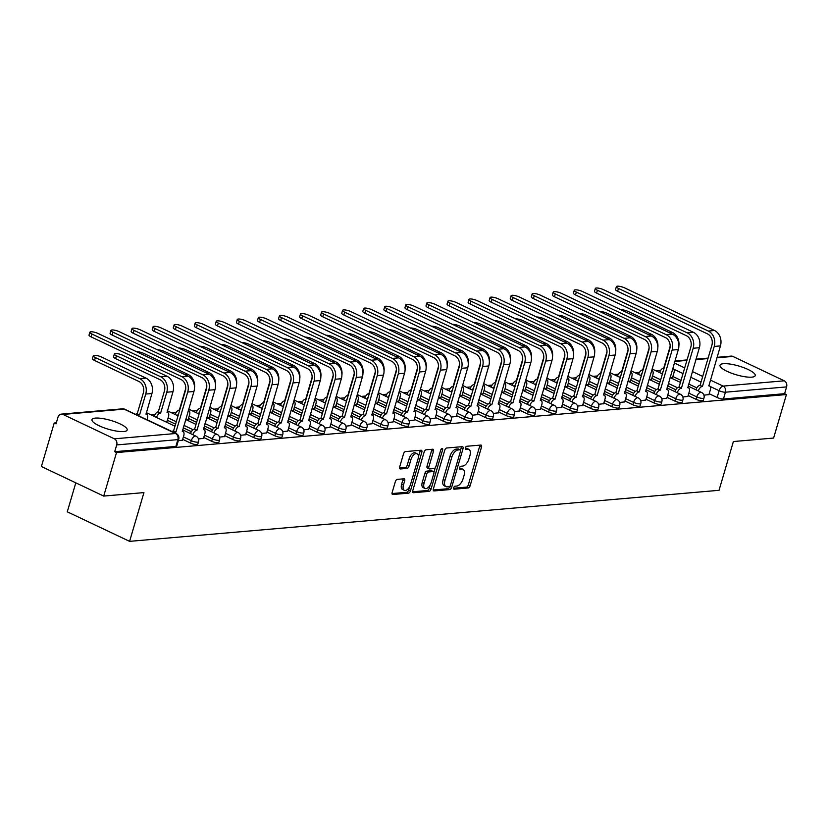 <?xml version="1.0" encoding="UTF-8"?>
<svg xmlns="http://www.w3.org/2000/svg" width="828" height="828" viewBox="0 0 828 828"><rect width="100%" height="100%" fill="white"/><g stroke="black" fill="none" stroke-linecap="round" stroke-linejoin="round"><path stroke-width="1.24" d="M453.62 487.785A1.615 0.838 115.4 0 0 453.858 489.162A1.615 0.838 115.4 0 0 454.106 489.203L468.182 487.982A2.308 1.201 115.4 0 0 470.138 485.725L481.513 447.089A2.308 1.201 115.4 0 0 481.171 445.112A2.308 1.201 115.4 0 0 480.82 445.06L466.744 446.271A1.615 0.838 115.4 0 0 465.367 447.855A1.615 0.838 115.4 0 0 465.605 449.242A1.615 0.838 115.4 0 0 465.853 449.283L467.675 449.128A7.39 3.84 115.4 0 1 468.824 449.314A7.39 3.84 115.4 0 1 469.9 455.628L468.948 458.847A7.39 3.84 115.4 0 1 462.686 466.081L460.865 466.236A1.615 0.838 115.4 0 0 459.499 467.82A1.615 0.838 115.4 0 0 459.726 469.197A1.615 0.838 115.4 0 0 459.975 469.238L461.796 469.083A7.39 3.84 115.4 0 1 462.945 469.279A7.39 3.84 115.4 0 1 464.022 475.582L463.069 478.801A7.39 3.84 115.4 0 1 456.808 486.046L454.986 486.202A1.615 0.838 115.4 0 0 453.62 487.785M751.793 377.144A18.351 4.564 16.4 0 0 755.229 375.612A18.351 4.564 16.4 0 0 743.772 367.673A18.351 4.564 16.4 0 0 723.444 363.709A18.351 4.564 16.4 0 0 720.008 365.241A18.351 4.564 16.4 0 0 731.466 373.18A18.351 4.564 16.4 0 0 751.793 377.144M123.745 431.543A18.351 4.564 16.4 0 0 127.181 430.001A18.351 4.564 16.4 0 0 115.723 422.073A18.351 4.564 16.4 0 0 95.406 418.099A18.351 4.564 16.4 0 0 91.97 419.641A18.351 4.564 16.4 0 0 103.417 427.569A18.351 4.564 16.4 0 0 123.745 431.543M397.305 479.381A2.308 1.201 115.4 0 0 395.349 481.637L392.151 492.474A2.308 1.201 115.4 0 0 392.493 494.451A2.308 1.201 115.4 0 0 392.845 494.513L408.483 493.157A2.308 1.201 115.4 0 0 410.44 490.89L421.814 452.254A2.308 1.201 115.4 0 0 421.473 450.287A2.308 1.201 115.4 0 0 421.121 450.225L405.482 451.581A2.308 1.201 115.4 0 0 403.526 453.847L399.676 466.94A2.308 1.201 115.4 0 0 400.007 468.907A2.308 1.201 115.4 0 0 400.369 468.969L407.055 468.389A2.308 1.201 115.4 0 0 409.011 466.123L410.926 459.633A6.179 3.208 115.4 0 1 417.115 453.744A6.179 3.208 115.4 0 1 418.016 459.022L410.533 484.452A6.179 3.208 115.4 0 1 404.333 490.342A6.179 3.208 115.4 0 1 403.443 485.073L404.685 480.83A2.308 1.201 115.4 0 0 404.354 478.853A2.308 1.201 115.4 0 0 403.992 478.801L397.305 479.381M786.424 394.542L773.611 438.053L733.38 441.541L719.035 490.311L129.592 541.357L143.948 492.598L103.717 496.075L116.52 452.564L786.424 394.542L784.602 393.683L786.6 386.904L725.442 392.193A4.709 1.17 -163.6 0 1 719.108 390.712L710.103 386.438M433.365 488.913A2.308 1.201 115.4 0 0 433.706 490.88A2.308 1.201 115.4 0 0 434.058 490.942L449.697 489.586A2.308 1.201 115.4 0 0 451.653 487.33L463.028 448.693A2.308 1.201 115.4 0 0 462.686 446.716A2.308 1.201 115.4 0 0 462.334 446.654L446.696 448.01A2.308 1.201 115.4 0 0 444.739 450.277L433.365 488.913M429.09 491.366L413.451 492.722A2.308 1.201 115.4 0 1 413.1 492.67A2.308 1.201 115.4 0 1 412.758 490.693L424.133 452.057A2.308 1.201 115.4 0 1 426.089 449.801L432.785 449.221A2.308 1.201 115.4 0 1 433.137 449.273A2.308 1.201 115.4 0 1 433.479 451.25L428.863 466.92A2.308 1.201 115.4 0 0 429.194 468.886A2.308 1.201 115.4 0 0 429.556 468.948L433.996 468.565A2.308 1.201 115.4 0 0 435.952 466.299L440.755 449.987A1.615 0.838 115.4 0 1 442.369 448.445A1.615 0.838 115.4 0 1 442.607 449.832L431.046 489.11A2.308 1.201 115.4 0 1 429.09 491.366L427.279 490.507L412.623 491.78M103.717 496.075L41.4 466.526L54.203 423.015L56.335 422.829M660.589 370.489L656.066 370.882M639.526 372.321L635.004 372.704M618.464 374.142L613.941 374.535M597.402 375.964L592.879 376.357M576.34 377.785L571.817 378.179M555.277 379.617L550.755 380M534.226 381.439L529.692 381.832M513.163 383.26L508.64 383.654M492.101 385.082L487.578 385.475M471.039 386.904L466.516 387.297M449.977 388.736L445.454 389.129M428.914 390.557L424.391 390.951M407.852 392.379L403.329 392.772M386.8 394.2L382.267 394.594M365.738 396.032L361.215 396.426M344.676 397.854L340.153 398.247M323.613 399.676L319.09 400.069M302.551 401.497L298.028 401.89M281.489 403.329L276.966 403.722M260.427 405.151L255.904 405.544M239.364 406.972L234.841 407.366M218.313 408.794L213.79 409.187M197.25 410.626L192.727 411.019M176.188 412.447L171.665 412.841M155.126 414.269L150.603 414.662M75.803 482.838L67.275 511.807L129.592 541.357M116.52 452.564L114.709 451.695L116.707 444.926A4.709 3.85 -95 0 0 114.357 438.819L62.938 414.445A4.709 3.85 -95 0 0 61.251 414.124A4.709 3.85 -95 0 0 58.022 417.095L56.025 423.874L54.203 423.015M784.602 393.683L723.444 398.972A4.709 1.17 -163.6 0 1 717.11 397.492L709.192 393.735M696.834 387.866L688.699 384.016M681.03 380.373L672.864 376.502M717.079 357.323L731.145 356.102A4.709 3.85 85 0 1 732.842 356.423L784.251 380.808A4.709 3.85 85 0 1 786.6 386.904M682.862 396.985L687.882 396.415M649.359 379.514L651.543 379.193M661.8 398.817L666.819 398.247M628.297 381.335L630.481 381.015M640.737 400.638L645.757 400.069M607.235 383.157L609.418 382.836M619.675 402.46L624.695 401.89M586.172 384.989L588.366 384.658M598.613 404.281L603.633 403.712M565.11 386.811L567.304 386.49M577.551 406.113L582.581 405.544M544.048 388.632L546.242 388.311M556.499 407.935L561.519 407.366M522.986 390.454L525.18 390.133M535.437 409.756L540.456 409.187M501.923 392.286L504.117 391.954M514.374 411.578L519.394 411.009M480.871 394.107L483.055 393.786M493.312 413.41L498.332 412.841M459.809 395.929L461.993 395.608M472.25 415.232L477.27 414.662M438.747 397.75L440.941 397.43M451.188 417.053L456.207 416.484M417.685 399.582L419.879 399.251M430.125 418.875L435.155 418.306M396.622 401.404L398.817 401.083M409.063 420.707L414.093 420.138M375.56 403.226L377.754 402.905M388.011 422.528L393.031 421.959M354.498 405.047L356.692 404.726M366.949 424.35L371.969 423.781M333.446 406.879L335.63 406.548M345.887 426.172L350.906 425.602M312.384 408.701L314.568 408.38M324.824 428.004L329.844 427.434M291.321 410.522L293.505 410.202M303.762 429.825L308.782 429.256M270.259 412.344L272.453 412.023M282.7 431.647L287.73 431.077M249.197 414.176L251.391 413.845M261.638 433.468L266.668 432.899M228.135 415.998L230.329 415.677M240.586 435.3L245.606 434.731M207.072 417.819L209.267 417.498M219.523 437.122L224.543 436.553M186.021 419.641L188.204 419.32M198.461 438.943L203.481 438.374M164.958 421.473L167.142 421.141M178.31 440.693L182.419 440.196M190.595 443.094L191.299 440.682A4.709 1.17 -163.6 0 0 195.884 442.069A4.709 1.17 -163.6 0 0 198.513 441.779L197.809 444.181A4.709 1.17 16.4 0 1 195.18 444.481A4.709 1.17 16.4 0 1 190.595 443.094L182.677 439.337M211.657 441.262L212.361 438.861A4.709 1.17 -163.6 0 0 216.946 440.248A4.709 1.17 -163.6 0 0 219.575 439.958L218.871 442.359A4.709 1.17 16.4 0 1 216.243 442.659A4.709 1.17 16.4 0 1 211.657 441.262L203.74 437.515M191.371 431.647L183.247 427.797M175.567 424.153L167.401 420.282M232.709 439.44L233.424 437.039A4.709 1.17 -163.6 0 0 238.009 438.426A4.709 1.17 -163.6 0 0 240.637 438.126L239.934 440.537A4.709 1.17 16.4 0 1 237.294 440.827A4.709 1.17 16.4 0 1 232.709 439.44L224.802 435.683M212.434 429.825L204.309 425.965M196.629 422.332L188.463 418.461M253.772 437.619L254.486 435.207A4.709 1.17 -163.6 0 0 259.071 436.604A4.709 1.17 -163.6 0 0 261.7 436.304L260.986 438.716A4.709 1.17 16.4 0 1 258.357 439.006A4.709 1.17 16.4 0 1 253.772 437.619L245.854 433.862M233.496 428.004L225.361 424.143M217.692 420.51L209.525 416.629M274.834 435.797L275.548 433.386A4.709 1.17 -163.6 0 0 280.133 434.772A4.709 1.17 -163.6 0 0 282.762 434.483L282.048 436.884A4.709 1.17 16.4 0 1 279.419 437.184A4.709 1.17 16.4 0 1 274.834 435.797L266.916 432.04M254.558 426.172L246.423 422.321M238.754 418.678L230.577 414.807M295.896 433.965L296.6 431.564A4.709 1.17 -163.6 0 0 301.185 432.951A4.709 1.17 -163.6 0 0 303.824 432.661L303.11 435.062A4.709 1.17 16.4 0 1 300.481 435.362A4.709 1.17 16.4 0 1 295.896 433.965L287.978 430.218M275.61 424.35L267.485 420.5M259.816 416.857L251.64 412.986M316.958 432.144L317.662 429.742A4.709 1.17 -163.6 0 0 322.247 431.129A4.709 1.17 -163.6 0 0 324.876 430.839L324.172 433.241A4.709 1.17 16.4 0 1 321.543 433.53A4.709 1.17 16.4 0 1 316.958 432.144L309.041 428.386M296.672 422.528L288.548 418.678M280.878 415.035L272.702 411.164M338.021 430.322L338.724 427.91A4.709 1.17 -163.6 0 0 343.309 429.308A4.709 1.17 -163.6 0 0 345.938 429.007L345.235 431.419A4.709 1.17 16.4 0 1 342.606 431.709A4.709 1.17 16.4 0 1 338.021 430.322L330.103 426.565M317.735 420.707L309.61 416.846M301.941 413.213L293.764 409.332M359.083 428.5L359.787 426.089A4.709 1.17 -163.6 0 0 364.372 427.476A4.709 1.17 -163.6 0 0 367.001 427.186L366.297 429.587A4.709 1.17 16.4 0 1 363.668 429.887A4.709 1.17 16.4 0 1 359.083 428.5L351.165 424.743M338.797 418.875L330.672 415.025M322.992 411.392L314.826 407.511M380.145 426.668L380.849 424.267A4.709 1.17 -163.6 0 0 385.434 425.654A4.709 1.17 -163.6 0 0 388.063 425.364L387.359 427.765A4.709 1.17 16.4 0 1 384.73 428.066A4.709 1.17 16.4 0 1 380.145 426.668L372.227 422.922M359.859 417.053L351.734 413.203M344.055 409.56L335.889 405.689M401.197 424.847L401.911 422.446A4.709 1.17 -163.6 0 0 406.496 423.832A4.709 1.17 -163.6 0 0 409.125 423.543L408.421 425.944A4.709 1.17 16.4 0 1 405.782 426.234A4.709 1.17 16.4 0 1 401.197 424.847L393.279 421.09M380.921 415.232L372.786 411.381M365.117 407.738L356.951 403.867M422.259 423.025L422.973 420.624A4.709 1.17 -163.6 0 0 427.558 422.011A4.709 1.17 -163.6 0 0 430.187 421.711L429.473 424.122A4.709 1.17 16.4 0 1 426.844 424.412A4.709 1.17 16.4 0 1 422.259 423.025L414.342 419.268M401.984 413.41L393.849 409.549M386.179 405.917L378.003 402.035M443.322 421.204L444.036 418.792A4.709 1.17 -163.6 0 0 448.61 420.179A4.709 1.17 -163.6 0 0 451.25 419.889L450.535 422.29A4.709 1.17 16.4 0 1 447.907 422.59A4.709 1.17 16.4 0 1 443.322 421.204L435.404 417.447M423.036 411.578L414.911 407.728M407.241 404.095L399.065 400.214M464.384 419.372L465.088 416.97A4.709 1.17 -163.6 0 0 469.673 418.357A4.709 1.17 -163.6 0 0 472.302 418.068L471.598 420.469A4.709 1.17 16.4 0 1 468.969 420.769A4.709 1.17 16.4 0 1 464.384 419.372L456.466 415.625M444.098 409.756L435.973 405.906M428.304 402.263L420.127 398.392M485.446 417.55L486.15 415.149A4.709 1.17 -163.6 0 0 490.735 416.536A4.709 1.17 -163.6 0 0 493.364 416.246L492.66 418.647A4.709 1.17 16.4 0 1 490.031 418.937A4.709 1.17 16.4 0 1 485.446 417.55L477.528 413.793M465.16 407.935L457.035 404.085M449.366 400.441L441.189 396.571M506.508 415.728L507.212 413.327A4.709 1.17 -163.6 0 0 511.797 414.714A4.709 1.17 -163.6 0 0 514.426 414.414L513.722 416.826A4.709 1.17 16.4 0 1 511.093 417.115A4.709 1.17 16.4 0 1 506.508 415.728L498.591 411.971M486.222 406.113L478.098 402.253M470.418 398.62L462.252 394.739M527.571 413.907L528.274 411.495A4.709 1.17 -163.6 0 0 532.859 412.882A4.709 1.17 -163.6 0 0 535.488 412.592L534.784 415.004A4.709 1.17 16.4 0 1 532.156 415.294A4.709 1.17 16.4 0 1 527.571 413.907L519.653 410.15M507.285 404.281L499.16 400.431M491.48 396.798L483.314 392.917M548.622 412.075L549.337 409.674A4.709 1.17 -163.6 0 0 553.922 411.061A4.709 1.17 -163.6 0 0 556.551 410.771L555.847 413.172A4.709 1.17 16.4 0 1 553.207 413.472A4.709 1.17 16.4 0 1 548.622 412.075L540.705 408.328M528.347 402.46L520.212 398.61M512.542 394.966L504.376 391.095M569.685 410.253L570.399 407.852A4.709 1.17 -163.6 0 0 574.984 409.239A4.709 1.17 -163.6 0 0 577.613 408.949L576.899 411.35A4.709 1.17 16.4 0 1 574.27 411.64A4.709 1.17 16.4 0 1 569.685 410.253L561.767 406.496M549.409 400.638L541.274 396.788M533.605 393.145L525.438 389.274M590.747 408.432L591.461 406.03A4.709 1.17 -163.6 0 0 596.046 407.417A4.709 1.17 -163.6 0 0 598.675 407.117L597.961 409.529A4.709 1.17 16.4 0 1 595.332 409.819A4.709 1.17 16.4 0 1 590.747 408.432L582.829 404.675M570.471 398.817L562.336 394.956M554.667 391.323L546.49 387.442M611.809 406.61L612.513 404.199A4.709 1.17 -163.6 0 0 617.098 405.596A4.709 1.17 -163.6 0 0 619.737 405.296L619.023 407.707A4.709 1.17 16.4 0 1 616.394 407.997A4.709 1.17 16.4 0 1 611.809 406.61L603.891 402.853M591.523 396.995L583.398 393.134M575.729 389.502L567.553 385.62M632.871 404.778L633.575 402.377A4.709 1.17 -163.6 0 0 638.16 403.764A4.709 1.17 -163.6 0 0 640.789 403.474L640.085 405.875A4.709 1.17 16.4 0 1 637.456 406.175A4.709 1.17 16.4 0 1 632.871 404.778L624.954 401.031M612.585 395.163L604.461 391.313M596.791 387.67L588.615 383.799M653.934 402.957L654.637 400.555A4.709 1.17 -163.6 0 0 659.223 401.942A4.709 1.17 -163.6 0 0 661.851 401.652L661.148 404.054A4.709 1.17 16.4 0 1 658.519 404.343A4.709 1.17 16.4 0 1 653.934 402.957L646.016 399.21M633.648 393.341L625.523 389.491M617.843 385.848L609.677 381.977M674.996 401.135L675.7 398.734A4.709 1.17 -163.6 0 0 680.285 400.121A4.709 1.17 -163.6 0 0 682.914 399.82L682.21 402.232A4.709 1.17 16.4 0 1 679.581 402.522A4.709 1.17 16.4 0 1 674.996 401.135L667.078 397.378M654.71 391.52L646.585 387.659M638.905 384.026L630.739 380.145M696.048 399.313L696.762 396.902A4.709 1.17 -163.6 0 0 701.347 398.299A4.709 1.17 -163.6 0 0 703.976 397.999L703.272 400.41A4.709 1.17 16.4 0 1 700.633 400.7A4.709 1.17 16.4 0 1 696.048 399.313L688.14 395.556M675.772 389.698L667.647 385.838M659.968 382.205L651.802 378.324M703.924 395.163L708.944 394.594M670.411 377.692L672.605 377.361M114.709 451.695L175.867 446.406A4.709 1.17 16.4 0 0 176.747 446.013L178.744 439.233A4.709 1.17 -163.6 0 1 177.865 439.627L116.707 444.926M462.945 469.279L461.134 468.41A7.39 3.84 115.4 0 0 459.985 468.224L461.796 469.083M459.405 468.275L459.985 468.224M468.824 449.314L467.002 448.455A7.39 3.84 115.4 0 0 465.864 448.258L467.675 449.128M465.274 448.31L465.864 448.258M453.527 488.241L466.371 487.123A2.308 1.201 115.4 0 0 468.327 484.866L479.691 446.23A2.308 1.201 115.4 0 0 479.836 445.143M460.513 450.173L461.206 447.824A2.308 1.201 115.4 0 0 461.341 446.747M433.23 489.99L447.886 488.727A2.308 1.201 115.4 0 0 449.842 486.46L449.914 486.202M449.128 486.709A1.615 0.838 115.4 0 0 450.494 485.125L460.471 451.208A1.615 0.838 115.4 0 0 460.244 449.832A1.615 0.838 115.4 0 0 459.995 449.79L458.07 449.956A7.39 3.84 115.4 0 0 451.809 457.191L444.988 480.375A7.39 3.84 115.4 0 0 446.054 486.688A7.39 3.84 115.4 0 0 447.203 486.874L449.128 486.709M458.619 449.138A1.615 0.838 115.4 0 0 458.422 448.973A1.615 0.838 115.4 0 0 458.174 448.931L459.995 449.79M446.054 486.688L444.243 485.819A7.39 3.84 115.4 0 1 443.166 479.515L449.987 456.331A7.39 3.84 115.4 0 1 456.249 449.097L458.174 448.931M427.745 468.089A2.308 1.201 115.4 0 1 427.383 468.027A2.308 1.201 115.4 0 1 427.051 466.06L431.657 450.391A2.308 1.201 115.4 0 0 431.792 449.304M435.3 467.623L433.913 472.333M430.249 484.784L429.235 488.251L431.046 489.11M424.081 483.179A6.179 3.208 115.4 0 0 424.971 488.458A6.179 3.208 115.4 0 0 431.171 482.558L433.81 473.606A2.308 1.201 115.4 0 0 433.468 471.629A2.308 1.201 115.4 0 0 433.116 471.567L428.676 471.95A2.308 1.201 115.4 0 0 426.72 474.216L424.081 483.179L422.259 482.32A6.179 3.208 115.4 0 0 423.16 487.589L424.971 488.458M431.926 471.008A2.308 1.201 115.4 0 0 431.657 470.77A2.308 1.201 115.4 0 0 431.295 470.708L433.116 471.567M422.259 482.32L424.899 473.357A2.308 1.201 115.4 0 1 426.855 471.091L431.295 470.708M427.279 490.507A2.308 1.201 115.4 0 0 429.235 488.251M404.333 490.342L402.522 489.483A6.179 3.208 115.4 0 1 401.621 484.204L402.874 479.971A2.308 1.201 115.4 0 0 403.008 478.884M417.115 453.744L415.304 452.885A6.179 3.208 115.4 0 0 409.104 458.774L410.926 459.633M399.541 468.017L405.244 467.53A2.308 1.201 115.4 0 0 407.2 465.264L409.104 458.774M418.388 456.849L419.993 451.395A2.308 1.201 115.4 0 0 420.138 450.308M392.017 493.56L406.672 492.298A2.308 1.201 115.4 0 0 408.628 490.031L409.612 486.678M678.877 345.845A11.882 9.719 -95 0 0 672.522 332.514L628.1 311.452A5.413 1.345 16.4 0 0 620.907 309.734M672.564 377.506L673.951 372.807A4.709 2.443 115.4 0 0 673.267 368.791A4.709 2.443 115.4 0 0 672.698 368.657M663.197 371.244A4.709 2.443 115.4 0 0 661.976 373.687M659.616 372.569A4.709 2.443 -64.6 0 1 663.559 368.118L664.077 368.253M670.162 346.011A8.829 7.214 85 0 1 669.873 347.325L663.756 368.098M708.903 394.739L710.279 390.04A4.709 2.443 115.4 0 0 709.596 386.014A4.709 2.443 115.4 0 0 708.871 385.9L720.443 345.897A11.882 9.719 -95 0 0 714.523 330.507L624.674 287.906A5.413 1.345 16.4 0 0 619.406 286.302A5.413 1.345 16.4 0 0 616.384 286.643A5.413 1.345 16.4 0 0 618.464 288.444L617.636 291.28A5.413 1.345 -163.6 0 1 615.546 289.489L616.384 286.643M695.955 389.802A4.709 2.443 -64.6 0 1 699.898 385.351L702.454 386.448L714.233 346.435A11.882 9.719 -95 0 0 708.313 331.045L618.464 288.444M617.636 291.28L707.474 333.881A8.829 7.214 85 0 1 711.873 345.317L700.095 385.33M702.454 386.448L702.258 386.469A4.709 2.443 115.4 0 0 698.314 390.919M657.825 347.677A11.882 9.719 -95 0 0 651.46 334.336L607.038 313.274A5.413 1.345 16.4 0 0 599.845 311.556M651.501 379.327L652.888 374.629A4.709 2.443 115.4 0 0 652.205 370.613A4.709 2.443 115.4 0 0 651.636 370.489M642.135 373.066A4.709 2.443 115.4 0 0 640.924 375.519M638.554 374.391A4.709 2.443 -64.6 0 1 642.497 369.94L643.014 370.075M649.111 347.832A8.829 7.214 85 0 1 648.81 349.157L642.694 369.93M636.763 349.499A11.882 9.719 -95 0 0 630.398 336.168L585.976 315.106A5.413 1.345 16.4 0 0 578.782 313.377M630.439 381.149L631.826 376.45A4.709 2.443 115.4 0 0 631.143 372.434A4.709 2.443 115.4 0 0 630.574 372.31M621.072 374.898A4.709 2.443 115.4 0 0 619.861 377.34M617.491 376.222A4.709 2.443 -64.6 0 1 621.435 371.772L621.952 371.896M628.048 349.654A8.829 7.214 85 0 1 627.748 350.979L621.642 371.751M615.701 351.32A11.882 9.719 -95 0 0 609.336 337.99L564.913 316.927A5.413 1.345 16.4 0 0 557.72 315.209M609.377 382.971L610.764 378.282A4.709 2.443 115.4 0 0 610.081 374.256A4.709 2.443 115.4 0 0 609.511 374.132M600.01 376.719A4.709 2.443 115.4 0 0 598.799 379.162M596.439 378.044A4.709 2.443 -64.6 0 1 600.372 373.594L600.89 373.728M606.986 351.476A8.829 7.214 85 0 1 606.686 352.8L600.579 373.573M687.84 396.56L689.227 391.861A4.709 2.443 115.4 0 0 688.544 387.846A4.709 2.443 115.4 0 0 687.809 387.721L699.381 347.719A11.882 9.719 -95 0 0 693.46 332.328L603.622 289.728A5.413 1.345 16.4 0 0 598.344 288.134A5.413 1.345 16.4 0 0 595.322 288.465A5.413 1.345 16.4 0 0 597.412 290.266L596.574 293.102A5.413 1.345 -163.6 0 1 594.483 291.311L595.322 288.465M674.892 391.623A4.709 2.443 -64.6 0 1 678.836 387.173L681.392 388.28L693.171 348.257A11.882 9.719 -95 0 0 687.25 332.866L597.412 290.266M596.574 293.102L686.412 335.713A8.829 7.214 85 0 1 690.811 347.139L679.032 387.152M681.392 388.28L681.196 388.291A4.709 2.443 115.4 0 0 677.252 392.741M666.778 398.382L668.165 393.683A4.709 2.443 115.4 0 0 667.482 389.667A4.709 2.443 115.4 0 0 666.747 389.543L678.329 349.551A11.882 9.719 -95 0 0 672.398 334.15L582.56 291.549A5.413 1.345 16.4 0 0 577.282 289.955A5.413 1.345 16.4 0 0 574.259 290.286A5.413 1.345 16.4 0 0 576.35 292.087L575.512 294.934A5.413 1.345 -163.6 0 1 573.421 293.133L574.259 290.286M653.83 393.445A4.709 2.443 -64.6 0 1 657.774 388.994L660.34 390.102L672.119 350.089A11.882 9.719 -95 0 0 666.188 334.688L576.35 292.087M575.512 294.934L665.35 337.534A8.829 7.214 85 0 1 669.748 348.961L657.97 388.984M660.34 390.102L660.133 390.123A4.709 2.443 115.4 0 0 656.19 394.573M645.716 400.203L647.103 395.505A4.709 2.443 115.4 0 0 646.42 391.489A4.709 2.443 115.4 0 0 645.685 391.375L657.266 351.372A11.882 9.719 -95 0 0 651.336 335.971L561.498 293.371A5.413 1.345 16.4 0 0 556.219 291.777A5.413 1.345 16.4 0 0 553.197 292.118A5.413 1.345 16.4 0 0 555.288 293.909L554.45 296.755A5.413 1.345 -163.6 0 1 552.359 294.954L553.197 292.118M632.768 395.277A4.709 2.443 -64.6 0 1 636.711 390.826L639.278 391.923L651.056 351.91A11.882 9.719 -95 0 0 645.126 336.51L555.288 293.909M554.45 296.755L644.287 339.356A8.829 7.214 85 0 1 648.686 350.793L636.918 390.806M639.278 391.923L639.071 391.944A4.709 2.443 115.4 0 0 635.138 396.395M594.639 353.142A11.882 9.719 -95 0 0 588.273 339.811L543.851 318.749A5.413 1.345 16.4 0 0 536.658 317.031M588.325 384.803L589.702 380.104A4.709 2.443 115.4 0 0 589.019 376.088A4.709 2.443 115.4 0 0 588.46 375.953M578.948 378.541A4.709 2.443 115.4 0 0 577.737 380.983M575.377 379.866A4.709 2.443 -64.6 0 1 579.31 375.415L579.828 375.55M585.924 353.308A8.829 7.214 85 0 1 585.634 354.622L579.517 375.394M573.576 354.974A11.882 9.719 -95 0 0 567.221 341.633L522.799 320.571A5.413 1.345 16.4 0 0 515.596 318.852M567.263 386.624L568.639 381.925A4.709 2.443 115.4 0 0 567.956 377.91A4.709 2.443 115.4 0 0 567.397 377.785M557.886 380.362A4.709 2.443 115.4 0 0 556.675 382.805M554.315 381.687A4.709 2.443 -64.6 0 1 558.248 377.237L558.776 377.371M564.862 355.129A8.829 7.214 85 0 1 564.572 356.454L558.455 377.226M624.654 402.035L626.04 397.336A4.709 2.443 115.4 0 0 625.357 393.31A4.709 2.443 115.4 0 0 624.622 393.196L636.204 353.194A11.882 9.719 -95 0 0 630.274 337.803L540.436 295.203A5.413 1.345 16.4 0 0 535.167 293.598A5.413 1.345 16.4 0 0 532.135 293.94A5.413 1.345 16.4 0 0 534.226 295.741L533.387 298.577A5.413 1.345 -163.6 0 1 531.297 296.786L532.135 293.94M611.716 397.098A4.709 2.443 -64.6 0 1 615.649 392.648L618.216 393.745L629.994 353.732A11.882 9.719 -95 0 0 624.064 338.341L534.226 295.741M533.387 298.577L623.236 341.177A8.829 7.214 85 0 1 627.634 352.614L615.856 392.627M618.216 393.745L618.009 393.766A4.709 2.443 115.4 0 0 614.076 398.216M603.602 403.857L604.978 399.158A4.709 2.443 115.4 0 0 604.295 395.142A4.709 2.443 115.4 0 0 603.571 395.018L615.142 355.015A11.882 9.719 -95 0 0 609.222 339.625L519.373 297.024A5.413 1.345 16.4 0 0 514.105 295.42A5.413 1.345 16.4 0 0 511.073 295.762A5.413 1.345 16.4 0 0 513.163 297.562L512.325 300.398A5.413 1.345 -163.6 0 1 510.245 298.608L511.073 295.762M590.654 398.92A4.709 2.443 -64.6 0 1 594.587 394.47L597.154 395.577L608.932 355.554A11.882 9.719 -95 0 0 603.012 340.163L513.163 297.562M512.325 300.398L602.173 343.009A8.829 7.214 85 0 1 606.572 354.436L594.794 394.449M597.154 395.577L596.947 395.587A4.709 2.443 115.4 0 0 593.014 400.038M552.514 356.796A11.882 9.719 -95 0 0 546.159 343.465L501.737 322.392A5.413 1.345 16.4 0 0 494.533 320.674M546.201 388.446L547.577 383.747A4.709 2.443 115.4 0 0 546.894 379.731A4.709 2.443 115.4 0 0 546.335 379.607M536.834 382.194A4.709 2.443 115.4 0 0 535.612 384.637M533.253 383.519A4.709 2.443 -64.6 0 1 537.196 379.069L537.714 379.193M543.799 356.951A8.829 7.214 85 0 1 543.51 358.276L537.393 379.048M531.452 358.617A11.882 9.719 -95 0 0 525.097 345.286L480.675 324.224A5.413 1.345 16.4 0 0 473.481 322.506M525.138 390.267L526.525 385.579A4.709 2.443 115.4 0 0 525.842 381.553A4.709 2.443 115.4 0 0 525.273 381.429M515.772 384.016A4.709 2.443 115.4 0 0 514.55 386.459M512.19 385.341A4.709 2.443 -64.6 0 1 516.134 380.89L516.651 381.025M522.737 358.772A8.829 7.214 85 0 1 522.447 360.097L516.33 380.87M510.39 360.439A11.882 9.719 -95 0 0 504.035 347.108L459.612 326.046A5.413 1.345 16.4 0 0 452.419 324.328M504.076 392.099L505.463 387.4A4.709 2.443 115.4 0 0 504.78 383.385A4.709 2.443 115.4 0 0 504.211 383.25M494.709 385.838A4.709 2.443 115.4 0 0 493.488 388.28M491.128 387.162A4.709 2.443 -64.6 0 1 495.072 382.712L495.589 382.846M501.685 360.604A8.829 7.214 85 0 1 501.385 361.919L495.268 382.691M489.338 362.271A11.882 9.719 -95 0 0 482.972 348.93L438.55 327.867A5.413 1.345 16.4 0 0 431.357 326.149M483.014 393.921L484.401 389.222A4.709 2.443 115.4 0 0 483.718 385.206A4.709 2.443 115.4 0 0 483.148 385.082M473.647 387.659A4.709 2.443 115.4 0 0 472.436 390.102M470.066 388.984A4.709 2.443 -64.6 0 1 474.009 384.534L474.527 384.668M480.623 362.426A8.829 7.214 85 0 1 480.323 363.74L474.216 384.523M468.275 364.092A11.882 9.719 -95 0 0 461.91 350.761L417.488 329.689A5.413 1.345 16.4 0 0 410.295 327.971M461.952 395.743L463.338 391.044A4.709 2.443 115.4 0 0 462.655 387.028A4.709 2.443 115.4 0 0 462.086 386.904M452.585 389.491A4.709 2.443 115.4 0 0 451.374 391.934M449.014 390.806A4.709 2.443 -64.6 0 1 452.947 386.365L453.465 386.49M459.561 364.248A8.829 7.214 85 0 1 459.261 365.572L453.154 386.345M447.213 365.914A11.882 9.719 -95 0 0 440.848 352.583L396.426 331.521A5.413 1.345 16.4 0 0 389.232 329.803M440.9 397.564L442.276 392.876A4.709 2.443 115.4 0 0 441.593 388.849A4.709 2.443 115.4 0 0 441.034 388.725M431.523 391.313A4.709 2.443 115.4 0 0 430.312 393.755M427.952 392.638A4.709 2.443 -64.6 0 1 431.885 388.187L432.402 388.322M438.498 366.069A8.829 7.214 85 0 1 438.209 367.394L432.092 388.166M426.151 367.736A11.882 9.719 -95 0 0 419.786 354.405L375.374 333.342A5.413 1.345 16.4 0 0 368.17 331.624M419.837 399.396L421.214 394.697A4.709 2.443 115.4 0 0 420.531 390.681A4.709 2.443 115.4 0 0 419.972 390.547M410.46 393.134A4.709 2.443 115.4 0 0 409.249 395.577M406.89 394.459A4.709 2.443 -64.6 0 1 410.823 390.009L411.35 390.143M417.436 367.901A8.829 7.214 85 0 1 417.146 369.216L411.03 389.988M405.089 369.567A11.882 9.719 -95 0 0 398.734 356.226L354.312 335.164A5.413 1.345 16.4 0 0 347.108 333.446M398.775 401.218L400.152 396.519A4.709 2.443 115.4 0 0 399.469 392.503A4.709 2.443 115.4 0 0 398.91 392.379M389.408 394.956A4.709 2.443 115.4 0 0 388.187 397.399M385.827 396.281A4.709 2.443 -64.6 0 1 389.771 391.83L390.288 391.965M396.374 369.723A8.829 7.214 85 0 1 396.084 371.037L389.967 391.82M582.539 405.679L583.916 400.98A4.709 2.443 115.4 0 0 583.233 396.964A4.709 2.443 115.4 0 0 582.508 396.84L594.08 356.847A11.882 9.719 -95 0 0 588.159 341.446L498.311 298.846A5.413 1.345 16.4 0 0 493.043 297.252A5.413 1.345 16.4 0 0 490.021 297.583A5.413 1.345 16.4 0 0 492.101 299.384L491.263 302.23A5.413 1.345 -163.6 0 1 489.182 300.429L490.021 297.583M569.592 400.742A4.709 2.443 -64.6 0 1 573.525 396.291L576.091 397.399L587.87 357.375A11.882 9.719 -95 0 0 581.949 341.985L492.101 299.384M491.263 302.23L581.111 344.831A8.829 7.214 85 0 1 585.51 356.257L573.732 396.281M576.091 397.399L575.895 397.419A4.709 2.443 115.4 0 0 571.951 401.87M561.477 407.5L562.854 402.801A4.709 2.443 115.4 0 0 562.171 398.785A4.709 2.443 115.4 0 0 561.446 398.661L573.017 358.669A11.882 9.719 -95 0 0 567.097 343.268L477.249 300.667A5.413 1.345 16.4 0 0 471.981 299.074A5.413 1.345 16.4 0 0 468.959 299.415A5.413 1.345 16.4 0 0 471.039 301.206L470.211 304.052A5.413 1.345 -163.6 0 1 468.12 302.251L468.959 299.415M548.529 402.574A4.709 2.443 -64.6 0 1 552.473 398.123L555.029 399.22L566.807 359.207A11.882 9.719 -95 0 0 560.887 343.806L471.039 301.206M470.211 304.052L560.049 346.653A8.829 7.214 85 0 1 564.448 358.089L552.669 398.102M555.029 399.22L554.832 399.241A4.709 2.443 115.4 0 0 550.889 403.691M540.415 409.322L541.802 404.633A4.709 2.443 115.4 0 0 541.108 400.607A4.709 2.443 115.4 0 0 540.384 400.493L551.955 360.49A11.882 9.719 -95 0 0 546.035 345.1L456.197 302.499A5.413 1.345 16.4 0 0 450.918 300.895A5.413 1.345 16.4 0 0 447.896 301.237A5.413 1.345 16.4 0 0 449.977 303.027L449.149 305.874A5.413 1.345 -163.6 0 1 447.058 304.083L447.896 301.237M527.467 404.395A4.709 2.443 -64.6 0 1 531.41 399.945L533.967 401.042L545.745 361.029A11.882 9.719 -95 0 0 539.825 345.638L449.977 303.027M449.149 305.874L538.987 348.474A8.829 7.214 85 0 1 543.385 359.911L531.607 399.924M533.967 401.042L533.77 401.062A4.709 2.443 115.4 0 0 529.827 405.513M519.353 411.154L520.74 406.455A4.709 2.443 115.4 0 0 520.056 402.439A4.709 2.443 115.4 0 0 519.322 402.315L530.903 362.312A11.882 9.719 -95 0 0 524.973 346.922L435.135 304.321A5.413 1.345 16.4 0 0 429.856 302.717A5.413 1.345 16.4 0 0 426.834 303.058A5.413 1.345 16.4 0 0 428.925 304.859L428.086 307.695A5.413 1.345 -163.6 0 1 425.996 305.905L426.834 303.058M506.405 406.217A4.709 2.443 -64.6 0 1 510.348 401.766L512.915 402.874L524.693 362.85A11.882 9.719 -95 0 0 518.763 347.46L428.925 304.859M428.086 307.695L517.924 350.306A8.829 7.214 85 0 1 522.323 361.732L510.545 401.746M512.915 402.874L512.708 402.884A4.709 2.443 115.4 0 0 508.765 407.335M498.29 412.975L499.677 408.276A4.709 2.443 115.4 0 0 498.994 404.261A4.709 2.443 115.4 0 0 498.259 404.136L509.841 364.134A11.882 9.719 -95 0 0 503.91 348.743L414.072 306.143A5.413 1.345 16.4 0 0 408.794 304.549A5.413 1.345 16.4 0 0 405.772 304.88A5.413 1.345 16.4 0 0 407.862 306.681L407.024 309.527A5.413 1.345 -163.6 0 1 404.933 307.726L405.772 304.88M485.343 408.038A4.709 2.443 -64.6 0 1 489.286 403.588L491.853 404.695L503.631 364.672A11.882 9.719 -95 0 0 497.7 349.281L407.862 306.681M407.024 309.527L496.862 352.128A8.829 7.214 85 0 1 501.261 363.554L489.493 403.578M491.853 404.695L491.646 404.716A4.709 2.443 115.4 0 0 487.713 409.156M477.228 414.797L478.615 410.098A4.709 2.443 115.4 0 0 477.932 406.082A4.709 2.443 115.4 0 0 477.197 405.958L488.779 365.966A11.882 9.719 -95 0 0 482.848 350.565L393.01 307.964A5.413 1.345 16.4 0 0 387.732 306.37A5.413 1.345 16.4 0 0 384.709 306.712A5.413 1.345 16.4 0 0 386.8 308.502L385.962 311.349A5.413 1.345 -163.6 0 1 383.871 309.548L384.709 306.712M464.28 409.87A4.709 2.443 -64.6 0 1 468.224 405.42L470.79 406.517L482.569 366.504A11.882 9.719 -95 0 0 476.638 351.103L386.8 308.502M385.962 311.349L475.81 353.949A8.829 7.214 85 0 1 480.209 365.376L468.431 405.399M470.79 406.517L470.583 406.538A4.709 2.443 115.4 0 0 466.65 410.988M456.176 416.619L457.553 411.93A4.709 2.443 115.4 0 0 456.87 407.904A4.709 2.443 115.4 0 0 456.145 407.79L467.716 367.787A11.882 9.719 -95 0 0 461.796 352.397L371.948 309.786A5.413 1.345 16.4 0 0 366.68 308.192A5.413 1.345 16.4 0 0 363.647 308.534A5.413 1.345 16.4 0 0 365.738 310.324L364.9 313.17A5.413 1.345 -163.6 0 1 362.819 311.369L363.647 308.534M443.228 411.692A4.709 2.443 -64.6 0 1 447.161 407.241L449.728 408.339L461.506 368.325A11.882 9.719 -95 0 0 455.576 352.935L365.738 310.324M364.9 313.17L454.748 355.771A8.829 7.214 85 0 1 459.147 367.208L447.368 407.221M449.728 408.339L449.521 408.359A4.709 2.443 115.4 0 0 445.588 412.81M435.114 418.45L436.491 413.752A4.709 2.443 115.4 0 0 435.807 409.736A4.709 2.443 115.4 0 0 435.083 409.612L446.654 369.609A11.882 9.719 -95 0 0 440.734 354.218L350.886 311.618A5.413 1.345 16.4 0 0 345.618 310.014A5.413 1.345 16.4 0 0 342.595 310.355A5.413 1.345 16.4 0 0 344.676 312.156L343.837 314.992A5.413 1.345 -163.6 0 1 341.757 313.201L342.595 310.355M422.166 413.514A4.709 2.443 -64.6 0 1 426.099 409.063L428.666 410.171L440.444 370.147A11.882 9.719 -95 0 0 434.524 354.757L344.676 312.156M343.837 314.992L433.686 357.603A8.829 7.214 85 0 1 438.084 369.029L426.306 409.042M428.666 410.171L428.469 410.181A4.709 2.443 115.4 0 0 424.526 414.631M384.026 371.389A11.882 9.719 -95 0 0 377.671 358.058L333.249 336.986A5.413 1.345 16.4 0 0 326.056 335.268M377.713 403.039L379.1 398.34A4.709 2.443 115.4 0 0 378.417 394.325A4.709 2.443 115.4 0 0 377.847 394.2M368.346 396.778A4.709 2.443 115.4 0 0 367.125 399.231M364.765 398.102A4.709 2.443 -64.6 0 1 368.708 393.662L369.226 393.786M375.312 371.544A8.829 7.214 85 0 1 375.022 372.869L368.905 393.642M362.964 373.211A11.882 9.719 -95 0 0 356.609 359.88L312.187 338.818A5.413 1.345 16.4 0 0 304.994 337.099M356.651 404.861L358.038 400.172A4.709 2.443 115.4 0 0 357.354 396.146A4.709 2.443 115.4 0 0 356.785 396.022M347.284 398.61A4.709 2.443 115.4 0 0 346.063 401.052M343.703 399.934A4.709 2.443 -64.6 0 1 347.646 395.484L348.164 395.618M354.249 373.366A8.829 7.214 85 0 1 353.96 374.691L347.843 395.463M341.912 375.032A11.882 9.719 -95 0 0 335.547 361.701L291.125 340.639A5.413 1.345 16.4 0 0 283.932 338.921M335.588 406.693L336.975 401.994A4.709 2.443 115.4 0 0 336.292 397.978A4.709 2.443 115.4 0 0 335.723 397.844M326.222 400.431A4.709 2.443 115.4 0 0 325.011 402.874M322.641 401.756A4.709 2.443 -64.6 0 1 326.584 397.305L327.101 397.44M333.198 375.187A8.829 7.214 85 0 1 332.897 376.512L326.791 397.285M320.85 376.864A11.882 9.719 -95 0 0 314.485 363.523L270.063 342.461A5.413 1.345 16.4 0 0 262.869 340.743M314.526 408.514L315.913 403.816A4.709 2.443 115.4 0 0 315.23 399.8A4.709 2.443 115.4 0 0 314.661 399.676M305.159 402.253A4.709 2.443 115.4 0 0 303.948 404.695M301.589 403.578A4.709 2.443 -64.6 0 1 305.522 399.127L306.039 399.262M312.135 377.019A8.829 7.214 85 0 1 311.835 378.334L305.729 399.117M299.788 378.686A11.882 9.719 -95 0 0 293.422 365.355L249 344.282A5.413 1.345 16.4 0 0 241.807 342.564M293.474 410.336L294.851 405.637A4.709 2.443 115.4 0 0 294.168 401.621A4.709 2.443 115.4 0 0 293.598 401.497M284.097 404.074A4.709 2.443 115.4 0 0 282.886 406.527M280.526 405.399A4.709 2.443 -64.6 0 1 284.459 400.959L284.977 401.083M291.073 378.841A8.829 7.214 85 0 1 290.783 380.166L284.666 400.938M278.726 380.507A11.882 9.719 -95 0 0 272.36 367.177L227.938 346.114A5.413 1.345 16.4 0 0 220.745 344.396M272.412 412.158L273.789 407.469A4.709 2.443 115.4 0 0 273.105 403.443A4.709 2.443 115.4 0 0 272.547 403.319M263.035 405.906A4.709 2.443 115.4 0 0 261.824 408.349M259.464 407.231A4.709 2.443 -64.6 0 1 263.397 402.781L263.915 402.915M270.011 380.663A8.829 7.214 85 0 1 269.721 381.987L263.604 402.76M414.052 420.272L415.428 415.573A4.709 2.443 115.4 0 0 414.745 411.557A4.709 2.443 115.4 0 0 414.021 411.433L425.592 371.43A11.882 9.719 -95 0 0 419.672 356.04L329.823 313.439A5.413 1.345 16.4 0 0 324.555 311.846A5.413 1.345 16.4 0 0 321.533 312.177A5.413 1.345 16.4 0 0 323.613 313.978L322.775 316.824A5.413 1.345 -163.6 0 1 320.695 315.023L321.533 312.177M401.104 415.335A4.709 2.443 -64.6 0 1 405.037 410.885L407.604 411.992L419.382 371.969A11.882 9.719 -95 0 0 413.462 356.578L323.613 313.978M322.775 316.824L412.623 359.424A8.829 7.214 85 0 1 417.022 370.851L405.244 410.874M407.604 411.992L407.407 412.013A4.709 2.443 115.4 0 0 403.464 416.453M392.989 422.094L394.366 417.395A4.709 2.443 115.4 0 0 393.683 413.379A4.709 2.443 115.4 0 0 392.958 413.255L404.53 373.262A11.882 9.719 -95 0 0 398.61 357.862L308.761 315.261A5.413 1.345 16.4 0 0 303.493 313.667A5.413 1.345 16.4 0 0 300.471 314.009A5.413 1.345 16.4 0 0 302.551 315.799L301.723 318.645A5.413 1.345 -163.6 0 1 299.632 316.845L300.471 314.009M380.042 417.157A4.709 2.443 -64.6 0 1 383.985 412.717L386.541 413.814L398.32 373.801A11.882 9.719 -95 0 0 392.4 358.4L302.551 315.799M301.723 318.645L391.561 361.246A8.829 7.214 85 0 1 395.96 372.672L384.182 412.696M386.541 413.814L386.345 413.834A4.709 2.443 115.4 0 0 382.401 418.285M371.927 423.915L373.314 419.227A4.709 2.443 115.4 0 0 372.631 415.201A4.709 2.443 115.4 0 0 371.896 415.087L383.478 375.084A11.882 9.719 -95 0 0 377.547 359.694L287.709 317.083A5.413 1.345 16.4 0 0 282.431 315.489A5.413 1.345 16.4 0 0 279.409 315.83A5.413 1.345 16.4 0 0 281.499 317.621L280.661 320.467A5.413 1.345 -163.6 0 1 278.57 318.666L279.409 315.83M358.979 418.989A4.709 2.443 -64.6 0 1 362.923 414.538L365.49 415.635L377.257 375.622A11.882 9.719 -95 0 0 371.337 360.232L281.499 317.621M280.661 320.467L370.499 363.068A8.829 7.214 85 0 1 374.898 374.504L363.119 414.517M365.49 415.635L365.283 415.656A4.709 2.443 115.4 0 0 361.339 420.106M350.865 425.747L352.252 421.048A4.709 2.443 115.4 0 0 351.569 417.033A4.709 2.443 115.4 0 0 350.834 416.908L362.416 376.906A11.882 9.719 -95 0 0 356.485 361.515L266.647 318.915A5.413 1.345 16.4 0 0 261.369 317.31A5.413 1.345 16.4 0 0 258.346 317.652A5.413 1.345 16.4 0 0 260.437 319.453L259.599 322.289A5.413 1.345 -163.6 0 1 257.508 320.498L258.346 317.652M337.917 420.81A4.709 2.443 -64.6 0 1 341.861 416.36L344.427 417.467L356.206 377.444A11.882 9.719 -95 0 0 350.275 362.053L260.437 319.453M259.599 322.289L349.437 364.889A8.829 7.214 85 0 1 353.835 376.326L342.057 416.339M344.427 417.467L344.22 417.478A4.709 2.443 115.4 0 0 340.287 421.928M329.803 427.569L331.19 422.87A4.709 2.443 115.4 0 0 330.507 418.854A4.709 2.443 115.4 0 0 329.772 418.73L341.353 378.727A11.882 9.719 -95 0 0 335.423 363.337L245.585 320.736A5.413 1.345 16.4 0 0 240.306 319.142A5.413 1.345 16.4 0 0 237.284 319.473A5.413 1.345 16.4 0 0 239.375 321.274L238.536 324.121A5.413 1.345 -163.6 0 1 236.446 322.32L237.284 319.473M316.855 422.632A4.709 2.443 -64.6 0 1 320.798 418.181L323.365 419.289L335.143 379.265A11.882 9.719 -95 0 0 329.213 363.875L239.375 321.274M238.536 324.121L328.374 366.721A8.829 7.214 85 0 1 332.784 378.148L321.005 418.171M323.365 419.289L323.158 419.31A4.709 2.443 115.4 0 0 319.225 423.75M308.74 429.39L310.127 424.692A4.709 2.443 115.4 0 0 309.444 420.676A4.709 2.443 115.4 0 0 308.72 420.552L320.291 380.559A11.882 9.719 -95 0 0 314.361 365.158L224.523 322.558A5.413 1.345 16.4 0 0 219.254 320.964A5.413 1.345 16.4 0 0 216.222 321.305A5.413 1.345 16.4 0 0 218.313 323.096L217.474 325.942A5.413 1.345 -163.6 0 1 215.383 324.141L216.222 321.305M295.803 424.453A4.709 2.443 -64.6 0 1 299.736 420.013L302.303 421.11L314.081 381.097A11.882 9.719 -95 0 0 308.151 365.697L218.313 323.096M217.474 325.942L307.323 368.543A8.829 7.214 85 0 1 311.721 379.969L299.943 419.993M302.303 421.11L302.096 421.131A4.709 2.443 115.4 0 0 298.163 425.582M257.663 382.329A11.882 9.719 -95 0 0 251.308 368.998L206.886 347.936A5.413 1.345 16.4 0 0 199.683 346.218M251.35 413.99L252.726 409.291A4.709 2.443 115.4 0 0 252.043 405.275A4.709 2.443 115.4 0 0 251.484 405.14M241.973 407.728A4.709 2.443 115.4 0 0 240.762 410.171M238.402 409.053A4.709 2.443 -64.6 0 1 242.345 404.602L242.863 404.737M248.949 382.484A8.829 7.214 85 0 1 248.659 383.809L242.542 404.581M287.689 431.212L289.065 426.524A4.709 2.443 115.4 0 0 288.382 422.497A4.709 2.443 115.4 0 0 287.658 422.383L299.229 382.381A11.882 9.719 -95 0 0 293.309 366.99L203.46 324.379A5.413 1.345 16.4 0 0 198.192 322.785A5.413 1.345 16.4 0 0 195.16 323.127A5.413 1.345 16.4 0 0 197.25 324.918L196.412 327.764A5.413 1.345 -163.6 0 1 194.332 325.963L195.16 323.127M274.741 426.285A4.709 2.443 -64.6 0 1 278.674 421.835L281.241 422.932L293.019 382.919A11.882 9.719 -95 0 0 287.099 367.529L197.25 324.918M196.412 327.764L286.26 370.364A8.829 7.214 85 0 1 290.659 381.801L278.881 421.814M281.241 422.932L281.044 422.953A4.709 2.443 115.4 0 0 277.101 427.403M236.601 384.161A11.882 9.719 -95 0 0 230.246 370.82L185.824 349.758A5.413 1.345 16.4 0 0 178.631 348.039M230.287 415.811L231.674 411.112A4.709 2.443 115.4 0 0 230.981 407.097A4.709 2.443 115.4 0 0 230.422 406.972M220.921 409.549A4.709 2.443 115.4 0 0 219.699 411.992M217.34 410.874A4.709 2.443 -64.6 0 1 221.283 406.424L221.8 406.558M227.886 384.316A8.829 7.214 85 0 1 227.596 385.631L221.48 406.413M266.626 433.044L268.003 428.345A4.709 2.443 115.4 0 0 267.32 424.329A4.709 2.443 115.4 0 0 266.595 424.205L278.167 384.202A11.882 9.719 -95 0 0 272.246 368.812L182.398 326.211A5.413 1.345 16.4 0 0 177.13 324.607A5.413 1.345 16.4 0 0 174.108 324.949A5.413 1.345 16.4 0 0 176.188 326.749L175.35 329.585A5.413 1.345 -163.6 0 1 173.269 327.795L174.108 324.949M253.678 428.107A4.709 2.443 -64.6 0 1 257.611 423.657L260.178 424.764L271.957 384.741A11.882 9.719 -95 0 0 266.036 369.35L176.188 326.749M175.35 329.585L265.198 372.186A8.829 7.214 85 0 1 269.597 383.623L257.818 423.636M260.178 424.764L259.982 424.774A4.709 2.443 115.4 0 0 256.038 429.225M215.539 385.983A11.882 9.719 -95 0 0 209.184 372.652L164.762 351.579A5.413 1.345 16.4 0 0 157.568 349.861M209.225 417.633L210.612 412.934A4.709 2.443 115.4 0 0 209.929 408.918A4.709 2.443 115.4 0 0 209.36 408.794M199.858 411.371A4.709 2.443 115.4 0 0 198.637 413.824M196.277 412.696A4.709 2.443 -64.6 0 1 200.221 408.245L200.738 408.38M206.824 386.138A8.829 7.214 85 0 1 206.534 387.463L200.417 408.235M245.564 434.866L246.941 430.167A4.709 2.443 115.4 0 0 246.258 426.151A4.709 2.443 115.4 0 0 245.533 426.027L257.104 386.024A11.882 9.719 -95 0 0 251.184 370.633L161.336 328.033A5.413 1.345 16.4 0 0 156.068 326.439A5.413 1.345 16.4 0 0 153.045 326.77A5.413 1.345 16.4 0 0 155.126 328.571L154.298 331.417A5.413 1.345 -163.6 0 1 152.207 329.616L153.045 326.77M232.616 429.929A4.709 2.443 -64.6 0 1 236.56 425.478L239.116 426.586L250.894 386.562A11.882 9.719 -95 0 0 244.974 371.172L155.126 328.571M154.298 331.417L244.136 374.018A8.829 7.214 85 0 1 248.535 385.444L236.756 425.468M239.116 426.586L238.919 426.596A4.709 2.443 115.4 0 0 234.976 431.046M194.487 387.804A11.882 9.719 -95 0 0 188.122 374.473L143.699 353.411A5.413 1.345 16.4 0 0 136.506 351.693M188.163 419.454L189.55 414.766A4.709 2.443 115.4 0 0 188.867 410.74A4.709 2.443 115.4 0 0 188.298 410.616M178.796 413.203A4.709 2.443 115.4 0 0 177.585 415.646M175.215 414.528A4.709 2.443 -64.6 0 1 179.158 410.077L179.676 410.212M185.772 387.959A8.829 7.214 85 0 1 185.472 389.284L179.355 410.057M224.502 436.687L225.889 431.988A4.709 2.443 115.4 0 0 225.206 427.972A4.709 2.443 115.4 0 0 224.471 427.848L236.042 387.856A11.882 9.719 -95 0 0 230.122 372.455L140.284 329.854A5.413 1.345 16.4 0 0 135.005 328.261A5.413 1.345 16.4 0 0 131.983 328.592A5.413 1.345 16.4 0 0 134.074 330.393L133.236 333.239A5.413 1.345 -163.6 0 1 131.145 331.438L131.983 328.592M211.554 431.75A4.709 2.443 -64.6 0 1 215.497 427.31L218.054 428.407L229.832 388.394A11.882 9.719 -95 0 0 223.912 372.993L134.074 330.393M133.236 333.239L223.074 375.84A8.829 7.214 85 0 1 227.472 387.266L215.694 427.289M218.054 428.407L217.857 428.428A4.709 2.443 115.4 0 0 213.914 432.878M167.101 421.286L168.488 416.587A4.709 2.443 115.4 0 0 167.805 412.572A4.709 2.443 115.4 0 0 167.07 412.447L172.99 391.685A11.882 9.719 -95 0 0 167.059 376.295L122.637 355.233A5.413 1.345 16.4 0 0 117.369 353.639A5.413 1.345 16.4 0 0 114.347 353.97A5.413 1.345 16.4 0 0 116.427 355.771L115.589 358.607A5.413 1.345 -163.6 0 1 113.508 356.816L114.347 353.97M154.153 416.349A4.709 2.443 -64.6 0 1 158.096 411.899L160.663 412.996L166.78 392.224A11.882 9.719 -95 0 0 160.849 376.833L116.427 355.771M160.663 412.996L160.456 413.017A4.709 2.443 115.4 0 0 156.523 417.467M115.589 358.607L160.011 379.679A8.829 7.214 85 0 1 164.41 391.106L158.303 411.878M203.44 438.509L204.826 433.82A4.709 2.443 115.4 0 0 204.143 429.794A4.709 2.443 115.4 0 0 203.409 429.68L214.99 389.677A11.882 9.719 -95 0 0 209.06 374.287L119.222 331.676A5.413 1.345 16.4 0 0 113.943 330.082A5.413 1.345 16.4 0 0 110.921 330.424A5.413 1.345 16.4 0 0 113.012 332.214L112.173 335.061A5.413 1.345 -163.6 0 1 110.083 333.26L110.921 330.424M190.492 433.582A4.709 2.443 -64.6 0 1 194.435 429.132L197.002 430.229L208.78 390.216A11.882 9.719 -95 0 0 202.85 374.825L113.012 332.214M112.173 335.061L202.011 377.661A8.829 7.214 85 0 1 206.41 389.098L194.632 429.111M197.002 430.229L196.795 430.249A4.709 2.443 115.4 0 0 192.852 434.7M147.022 419.786L147.425 418.409A4.709 2.443 115.4 0 0 146.742 414.393A4.709 2.443 115.4 0 0 146.018 414.269L151.928 393.517A11.882 9.719 -95 0 0 145.997 378.117L101.575 357.054A5.413 1.345 16.4 0 0 96.307 355.46A5.413 1.345 16.4 0 0 93.285 355.792A5.413 1.345 16.4 0 0 95.365 357.592L94.527 360.439A5.413 1.345 -163.6 0 1 92.446 358.638L93.285 355.792M135.585 414.373A4.709 2.443 -64.6 0 1 137.034 413.721L139.601 414.828L145.718 394.056A11.882 9.719 -95 0 0 139.787 378.655L95.365 357.592M139.601 414.828L139.394 414.838A4.709 2.443 115.4 0 0 137.945 415.49M94.527 360.439L138.949 381.501A8.829 7.214 85 0 1 143.347 392.927L137.241 413.71M182.377 440.341L183.764 435.642A4.709 2.443 115.4 0 0 183.081 431.626A4.709 2.443 115.4 0 0 182.346 431.502L193.928 391.499A11.882 9.719 -95 0 0 187.997 376.109L98.159 333.508A5.413 1.345 16.4 0 0 92.881 331.904A5.413 1.345 16.4 0 0 89.859 332.245A5.413 1.345 16.4 0 0 91.949 334.046L91.111 336.882A5.413 1.345 -163.6 0 1 89.02 335.092L89.859 332.245M171.924 431.595A4.709 2.443 -64.6 0 1 173.373 430.953L175.94 432.061L187.718 392.037A11.882 9.719 -95 0 0 181.787 376.647L91.949 334.046M91.111 336.882L180.949 379.483A8.829 7.214 85 0 1 185.358 390.919L173.58 430.933M175.94 432.061L175.733 432.071A4.709 2.443 115.4 0 0 174.284 432.723M114.357 438.819L175.515 433.53L124.096 409.146L62.938 414.445M717.11 397.492L719.108 390.712A4.709 2.443 115.4 0 1 723.092 386.096L784.251 380.808M701.037 382.143L690.697 377.237M683.028 373.594L673.775 369.205M674.365 362.995L684.704 367.891M692.374 371.534L702.713 376.44M710.383 380.073L723.092 386.096A4.709 3.85 85 0 1 725.442 392.193L723.444 398.972M732.842 356.423L716.944 357.799M707.971 358.576L695.882 359.621M686.909 360.397L674.82 361.443M198.513 441.779A4.709 4.709 0 0 0 196.019 436.201A4.709 2.443 -64.6 0 0 195.284 436.077A4.709 2.443 -64.6 0 0 191.299 440.682L183.381 436.925M172.007 431.533L147.042 419.703M219.575 439.958A4.709 4.709 0 0 0 217.081 434.369A4.709 2.443 -64.6 0 0 216.346 434.255A4.709 2.443 -64.6 0 0 212.361 438.861L204.444 435.104M193.069 429.711L183.951 425.385M176.281 421.752L168.105 417.871M240.637 438.126A4.709 4.709 0 0 0 238.143 432.547A4.709 2.443 -64.6 0 0 237.408 432.433A4.709 2.443 -64.6 0 0 233.424 437.039L225.506 433.282M214.131 427.89L205.013 423.563M197.343 419.931L189.167 416.049M261.7 436.304A4.709 4.709 0 0 0 259.195 430.726A4.709 2.443 -64.6 0 0 258.471 430.601A4.709 2.443 -64.6 0 0 254.486 435.207L246.568 431.46M235.193 426.068L226.075 421.742M218.395 418.099L210.229 414.228M282.762 434.483A4.709 4.709 0 0 0 280.257 428.904A4.709 2.443 -64.6 0 0 279.533 428.78A4.709 2.443 -64.6 0 0 275.548 433.386L267.63 429.628M256.256 424.236L247.137 419.92M239.458 416.277L231.291 412.406M303.824 432.661A4.709 4.709 0 0 0 301.32 427.072A4.709 2.443 -64.6 0 0 300.595 426.958A4.709 2.443 -64.6 0 0 296.6 431.564L288.682 427.807M277.308 422.415L268.2 418.088M260.52 414.455L252.354 410.574M324.876 430.839A4.709 4.709 0 0 0 322.382 425.25A4.709 2.443 -64.6 0 0 321.657 425.137A4.709 2.443 -64.6 0 0 317.662 429.742L309.744 425.985M298.37 420.593L289.251 416.267M281.582 412.634L273.416 408.753M345.938 429.007A4.709 4.709 0 0 0 343.444 423.429A4.709 2.443 -64.6 0 0 342.709 423.305A4.709 2.443 -64.6 0 0 338.724 427.91L330.807 424.164M319.432 418.771L310.314 414.445M302.644 410.802L294.468 406.931M367.001 427.186A4.709 4.709 0 0 0 364.506 421.607A4.709 2.443 -64.6 0 0 363.771 421.483A4.709 2.443 -64.6 0 0 359.787 426.089L351.869 422.332M340.494 416.939L331.376 412.623M323.707 408.98L315.53 405.109M388.063 425.364A4.709 4.709 0 0 0 385.569 419.786A4.709 2.443 -64.6 0 0 384.834 419.661A4.709 2.443 -64.6 0 0 380.849 424.267L372.931 420.51M361.557 415.118L352.438 410.791M344.769 407.159L336.592 403.277M409.125 423.543A4.709 4.709 0 0 0 406.631 417.954A4.709 2.443 -64.6 0 0 405.896 417.84A4.709 2.443 -64.6 0 0 401.911 422.446L393.993 418.689M382.619 413.296L373.5 408.97M365.831 405.337L357.655 401.456M430.187 421.711A4.709 4.709 0 0 0 427.683 416.132A4.709 2.443 -64.6 0 0 426.958 416.008A4.709 2.443 -64.6 0 0 422.973 420.624L415.056 416.867M403.681 411.475L394.563 407.148M386.883 403.505L378.717 399.634M451.25 419.889A4.709 4.709 0 0 0 448.745 414.31A4.709 2.443 -64.6 0 0 448.02 414.186A4.709 2.443 -64.6 0 0 444.036 418.792L436.118 415.045M424.733 409.643L415.625 405.327M407.945 401.683L399.779 397.813M472.302 418.068A4.709 4.709 0 0 0 469.807 412.489A4.709 2.443 -64.6 0 0 469.083 412.365A4.709 2.443 -64.6 0 0 465.088 416.97L457.17 413.213M445.795 407.821L436.677 403.495M429.007 399.862L420.841 395.991M493.364 416.246A4.709 4.709 0 0 0 490.869 410.657A4.709 2.443 -64.6 0 0 490.135 410.543A4.709 2.443 -64.6 0 0 486.15 415.149L478.232 411.392M466.857 405.999L457.739 401.673M450.07 398.04L441.893 394.159M514.426 414.414A4.709 4.709 0 0 0 511.932 408.835A4.709 2.443 -64.6 0 0 511.197 408.711A4.709 2.443 -64.6 0 0 507.212 413.327L499.294 409.57M487.92 404.178L478.801 399.852M471.132 396.208L462.955 392.337M535.488 412.592A4.709 4.709 0 0 0 532.994 407.014A4.709 2.443 -64.6 0 0 532.259 406.89A4.709 2.443 -64.6 0 0 528.274 411.495L520.357 407.749M508.982 402.346L499.864 398.03M492.194 394.387L484.018 390.516M556.551 410.771A4.709 4.709 0 0 0 554.056 405.192A4.709 2.443 -64.6 0 0 553.321 405.068A4.709 2.443 -64.6 0 0 549.337 409.674L541.419 405.917M530.044 400.524L520.926 396.198M513.256 392.565L505.08 388.694M577.613 408.949A4.709 4.709 0 0 0 575.108 403.36A4.709 2.443 -64.6 0 0 574.384 403.246A4.709 2.443 -64.6 0 0 570.399 407.852L562.481 404.095M551.106 398.703L541.988 394.376M534.308 390.744L526.142 386.862M598.675 407.117A4.709 4.709 0 0 0 596.17 401.539A4.709 2.443 -64.6 0 0 595.446 401.414A4.709 2.443 -64.6 0 0 591.461 406.03L583.543 402.273M572.158 396.881L563.05 392.555M555.371 388.912L547.205 385.041M619.737 405.296A4.709 4.709 0 0 0 617.233 399.717A4.709 2.443 -64.6 0 0 616.508 399.593A4.709 2.443 -64.6 0 0 612.513 404.199L604.595 400.452M593.221 395.049L584.102 390.733M576.433 387.09L568.267 383.219M640.789 403.474A4.709 4.709 0 0 0 638.295 397.895A4.709 2.443 -64.6 0 0 637.57 397.771A4.709 2.443 -64.6 0 0 633.575 402.377L625.657 398.62M614.283 393.228L605.164 388.901M597.495 385.268L589.329 381.397M661.851 401.652A4.709 4.709 0 0 0 659.357 396.063A4.709 2.443 -64.6 0 0 658.622 395.95A4.709 2.443 -64.6 0 0 654.637 400.555L646.72 396.798M635.345 391.406L626.227 387.08M618.557 383.447L610.381 379.566M682.914 399.82A4.709 4.709 0 0 0 680.419 394.242A4.709 2.443 -64.6 0 0 679.684 394.118A4.709 2.443 -64.6 0 0 675.7 398.734L667.782 394.977M656.407 389.584L647.289 385.258M639.62 381.615L631.443 377.744M703.976 397.999A4.709 4.709 0 0 0 701.482 392.42A4.709 2.443 -64.6 0 0 700.747 392.296A4.709 2.443 -64.6 0 0 696.762 396.902L688.844 393.155M677.47 387.752L668.351 383.436M660.682 379.793L652.505 375.922M175.867 446.406L177.865 439.627A4.709 3.85 85 0 0 175.515 433.53A4.709 2.443 -64.6 0 1 176.24 433.644L124.831 409.27A4.709 4.709 0 0 0 122.409 408.835L61.251 414.124M122.409 408.835A4.709 3.85 -95 0 1 124.096 409.146A4.709 2.443 -64.6 0 1 124.831 409.27M479.691 446.23L481.513 447.089M468.327 484.866L470.138 485.725M466.371 487.123L468.182 487.982M461.206 447.824L463.028 448.693M449.842 486.46L451.653 487.33M447.886 488.727L449.697 489.586M433.427 490.642L434.058 490.942M456.249 449.097L458.07 449.956M449.987 456.331L451.809 457.191M443.166 479.515L444.988 480.375M412.82 492.422L413.451 492.722M431.657 450.391L433.479 451.25M427.051 466.06L428.863 466.92M441.158 449.138L442.607 449.832M426.855 471.091L428.676 471.95M424.899 473.357L426.72 474.216M402.874 479.971L404.685 480.83M401.621 484.204L403.443 485.073M407.2 465.264L409.011 466.123M405.244 467.53L407.055 468.389M399.738 468.669L400.369 468.969M419.993 451.395L421.814 452.254M408.628 490.031L410.44 490.89M406.672 492.298L408.483 493.157M392.213 494.212L392.845 494.513M672.522 332.514L669.5 332.773M714.233 346.435L720.443 345.897M702.258 386.469L699.898 385.351M708.313 331.045L714.523 330.507M651.46 334.336L648.438 334.605M630.398 336.168L627.376 336.427M609.336 337.99L606.324 338.248M693.171 348.257L699.381 347.719M681.196 388.291L678.836 387.173M687.25 332.866L693.46 332.328M672.119 350.089L678.329 349.551M660.133 390.123L657.774 388.994M666.188 334.688L672.398 334.15M651.056 351.91L657.266 351.372M639.071 391.944L636.711 390.826M645.126 336.51L651.336 335.971M588.273 339.811L585.261 340.07M567.221 341.633L564.199 341.902M629.994 353.732L636.204 353.194M618.009 393.766L615.649 392.648M624.064 338.341L630.274 337.803M608.932 355.554L615.142 355.015M596.947 395.587L594.587 394.47M603.012 340.163L609.222 339.625M546.159 343.465L543.137 343.724M525.097 345.286L522.075 345.545M504.035 347.108L501.012 347.367M482.972 348.93L479.95 349.199M461.91 350.761L458.898 351.02M440.848 352.583L437.836 352.842M419.786 354.405L416.774 354.663M398.734 356.226L395.712 356.495M587.87 357.375L594.08 356.847M575.895 397.419L573.525 396.291M581.949 341.985L588.159 341.446M566.807 359.207L573.017 358.669M554.832 399.241L552.473 398.123M560.887 343.806L567.097 343.268M545.745 361.029L551.955 360.49M533.77 401.062L531.41 399.945M539.825 345.638L546.035 345.1M524.693 362.85L530.903 362.312M512.708 402.884L510.348 401.766M518.763 347.46L524.973 346.922M503.631 364.672L509.841 364.134M491.646 404.716L489.286 403.588M497.7 349.281L503.91 348.743M482.569 366.504L488.779 365.966M470.583 406.538L468.224 405.42M476.638 351.103L482.848 350.565M461.506 368.325L467.716 367.787M449.521 408.359L447.161 407.241M455.576 352.935L461.796 352.397M440.444 370.147L446.654 369.609M428.469 410.181L426.099 409.063M434.524 354.757L440.734 354.218M377.671 358.058L374.649 358.317M356.609 359.88L353.587 360.139M335.547 361.701L332.525 361.96M314.485 363.523L311.473 363.792M293.422 365.355L290.411 365.614M272.36 367.177L269.348 367.435M419.382 371.969L425.592 371.43M407.407 412.013L405.037 410.885M413.462 356.578L419.672 356.04M398.32 373.801L404.53 373.262M386.345 413.834L383.985 412.717M392.4 358.4L398.61 357.862M377.257 375.622L383.478 375.084M365.283 415.656L362.923 414.538M371.337 360.232L377.547 359.694M356.206 377.444L362.416 376.906M344.22 417.478L341.861 416.36M350.275 362.053L356.485 361.515M335.143 379.265L341.353 378.727M323.158 419.31L320.798 418.181M329.213 363.875L335.423 363.337M314.081 381.097L320.291 380.559M302.096 421.131L299.736 420.013M308.151 365.697L314.361 365.158M251.308 368.998L248.286 369.257M293.019 382.919L299.229 382.381M281.044 422.953L278.674 421.835M287.099 367.529L293.309 366.99M230.246 370.82L227.224 371.089M271.957 384.741L278.167 384.202M259.982 424.774L257.611 423.657M266.036 369.35L272.246 368.812M209.184 372.652L206.162 372.91M250.894 386.562L257.104 386.024M238.919 426.596L236.56 425.478M244.974 371.172L251.184 370.633M188.122 374.473L185.099 374.732M229.832 388.394L236.042 387.856M217.857 428.428L215.497 427.31M223.912 372.993L230.122 372.455M172.99 391.685L166.78 392.224M158.096 411.899L160.456 413.017M167.059 376.295L160.849 376.833M208.78 390.216L214.99 389.677M196.795 430.249L194.435 429.132M202.85 374.825L209.06 374.287M151.928 393.517L145.718 394.056M137.034 413.721L139.394 414.838M145.997 378.117L139.787 378.655M187.718 392.037L193.928 391.499M175.733 432.071L173.373 430.953M181.787 376.647L187.997 376.109M652.081 368.998L662.41 373.894M670.09 377.537L680.43 382.432M688.099 386.076L701.482 392.42M631.019 370.82L641.358 375.715M649.028 379.359L659.367 384.264M667.037 387.897L680.419 394.242M609.957 372.641L620.296 377.547M627.966 381.18L638.305 386.086M645.975 389.719L659.357 396.063M588.894 374.463L599.234 379.369M606.903 383.002L617.243 387.908M624.912 391.551L638.295 397.895M567.832 376.295L578.172 381.19M585.841 384.834L596.181 389.729M603.85 393.372L617.233 399.717M546.77 378.117L557.109 383.012M564.779 386.655L575.118 391.561M582.798 395.194L596.17 401.539M525.708 379.938L536.047 384.844M543.727 388.477L554.056 393.383M561.736 397.016L575.108 403.36M504.656 381.76L514.985 386.666M522.665 390.298L532.994 395.204M540.674 398.848L554.056 405.192M483.593 383.592L493.923 388.487M501.602 392.13L511.942 397.026M519.611 400.669L532.994 407.014M462.531 385.413L472.871 390.309M480.54 393.952L490.88 398.858M498.549 402.491L511.932 408.835M441.469 387.235L451.809 392.141M459.478 395.774L469.818 400.68M477.487 404.312L490.869 410.657M420.407 389.056L430.746 393.962M438.416 397.595L448.755 402.501M456.425 406.144L469.807 412.489M399.344 390.878L409.684 395.784M417.353 399.427L427.693 404.323M435.362 407.966L448.745 414.31M378.282 392.71L388.622 397.606M396.291 401.249L406.631 406.155M414.31 409.788L427.683 416.132M357.22 394.532L367.56 399.438M375.239 403.07L385.569 407.976M393.248 411.609L406.631 417.954M336.168 396.353L346.497 401.259M354.177 404.892L364.517 409.798M372.186 413.441L385.569 419.786M315.106 398.175L325.445 403.081M333.115 406.724L343.454 411.619M351.124 415.263L364.506 421.607M294.043 400.007L304.383 404.902M312.052 408.546L322.392 413.441M330.061 417.084L343.444 423.429M272.981 401.828L283.321 406.734M290.99 410.367L301.33 415.273M308.999 418.906L322.382 425.25M251.919 403.65L262.259 408.556M269.928 412.189L280.268 417.095M287.937 420.727L301.32 427.072M230.857 405.472L241.196 410.377M248.866 414.021L259.205 418.916M266.885 422.559L280.257 428.904M209.794 407.304L220.134 412.199M227.814 415.842L238.143 420.738M245.823 424.381L259.195 430.726M188.743 409.125L199.072 414.031M206.752 417.664L217.091 422.57M224.761 426.203L238.143 432.547M167.359 410.802L178.02 415.853M185.689 419.486L196.029 424.391M203.698 428.024L217.081 434.369M146.297 412.623L174.967 426.213M182.636 429.856L196.019 436.201M178.744 439.233A4.709 4.709 0 0 0 176.24 433.644M708.106 358.1L696.017 359.145M687.054 359.921L674.965 360.977M458.422 448.973L460.244 449.832M427.383 468.027L429.194 468.886M431.657 470.77L433.468 471.629M672.74 368.532L673.267 368.791M709.596 386.014L708.758 385.62M651.677 370.364L652.205 370.613M630.615 372.186L631.143 372.434M609.553 374.008L610.081 374.256M688.544 387.846L687.695 387.442M667.482 389.667L666.633 389.264M646.42 391.489L645.571 391.095M588.491 375.829L589.019 376.088M567.428 377.661L567.956 377.91M625.357 393.31L624.509 392.917M604.295 395.142L603.446 394.739M546.366 379.483L546.894 379.731M525.304 381.304L525.842 381.553M504.252 383.126L504.78 383.385M483.19 384.958L483.718 385.206M462.127 386.779L462.655 387.028M441.065 388.601L441.593 388.849M420.003 390.423L420.531 390.681M398.941 392.255L399.469 392.503M583.233 396.964L582.394 396.56M562.171 398.785L561.332 398.382M541.108 400.607L540.27 400.214M520.056 402.439L519.208 402.035M498.994 404.261L498.145 403.857M477.932 406.082L477.083 405.679M456.87 407.904L456.021 407.511M435.807 409.736L434.969 409.332M377.878 394.076L378.417 394.325M356.827 395.898L357.354 396.146M335.764 397.719L336.292 397.978M314.702 399.551L315.23 399.8M293.64 401.373L294.168 401.621M272.578 403.195L273.105 403.443M414.745 411.557L413.907 411.154M393.683 413.379L392.845 412.975M372.631 415.201L371.782 414.807M351.569 417.033L350.72 416.629M330.507 418.854L329.658 418.45M309.444 420.676L308.596 420.272M251.515 405.016L252.043 405.275M288.382 422.497L287.544 422.104M230.453 406.848L230.981 407.097M267.32 424.329L266.481 423.926M209.401 408.67L209.929 408.918M246.258 426.151L245.419 425.747M188.339 410.491L188.867 410.74M225.206 427.972L224.357 427.569M166.956 412.168L167.805 412.572M204.143 429.794L203.295 429.401M145.894 413.99L146.742 414.393M183.081 431.626L182.232 431.222"/></g></svg>
